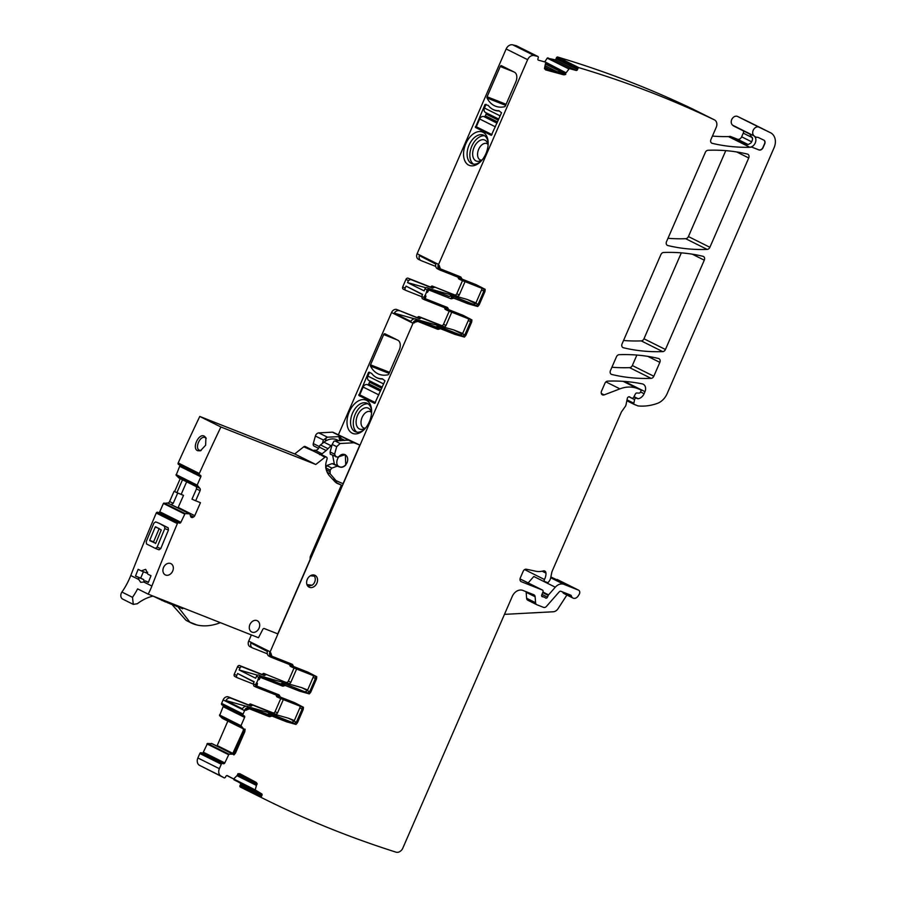 <?xml version="1.0" encoding="UTF-8"?>
<svg xmlns="http://www.w3.org/2000/svg" width="897" height="897" viewBox="0 0 897 897"><rect width="100%" height="100%" fill="white"/><g stroke="black" fill="none" stroke-linecap="round" stroke-linejoin="round"><path stroke-width="1.35" d="M487.867 144.204A8.813 5.494 -68.4 0 0 486.836 143.565A8.813 5.494 -68.4 0 0 482.833 144.159A8.813 5.494 -68.4 0 0 478.157 157.659A8.813 5.494 -68.4 0 0 480.355 159.946A8.813 5.494 -68.4 0 0 480.669 160.058A8.813 5.494 -68.4 0 0 481.543 160.193M488.08 145.269A11.325 7.064 -68.4 0 0 488.046 145.034A11.325 7.064 -68.4 0 0 487.149 142.354A11.325 7.064 -68.4 0 0 479.447 140.739A11.325 7.064 -68.4 0 0 472.786 151.963A11.325 7.064 -68.4 0 0 476.666 161.18A11.325 7.064 -68.4 0 0 479.76 161.045A11.325 7.064 -68.4 0 0 482.429 159.565M484.66 135.795A15.417 9.62 -68.4 0 0 472.786 144.193A15.417 9.62 -68.4 0 0 470.903 160.832A15.417 9.62 -68.4 0 0 473.459 164.129M488.17 142.814A15.417 9.62 -68.4 0 0 487.206 139.091A15.417 9.62 -68.4 0 0 483.348 135.088A15.417 9.62 -68.4 0 0 478.437 135.122A15.417 9.62 -68.4 0 0 468.167 159.756A15.417 9.62 -68.4 0 0 472.024 163.759A15.417 9.62 -68.4 0 0 480.814 161.415M476.733 132.061A17.929 11.19 -68.4 0 0 464.781 160.72A17.929 11.19 -68.4 0 0 480.198 162.021A17.929 11.19 -68.4 0 0 488.136 141.939A17.929 11.19 -68.4 0 0 486.936 136.68A17.929 11.19 -68.4 0 0 476.733 132.061M565.458 72.522L545.354 62.061L538.469 60.189A1.256 0.987 -63.5 0 1 537.942 58.754L538.256 57.868A1.256 0.987 -63.5 0 0 537.796 56.455L534.197 55.569A6.29 4.911 -63.5 0 0 527.627 59.684L506.155 48.965L417.116 253.728A4.72 3.678 116.5 0 0 416.892 254.356A4.72 3.678 116.5 0 0 418.439 259.311L420.906 260.534A4.72 3.678 116.5 0 1 419.359 255.589L435.897 263.841A4.72 3.678 116.5 0 0 437.456 268.797A4.72 3.678 116.5 0 0 437.68 268.898M527.627 59.684L438.588 264.447A4.72 3.689 -63.5 0 0 438.364 265.075L438.185 264.985A4.72 3.678 116.5 0 0 439.743 269.941A4.72 3.678 116.5 0 0 439.967 270.042L459.858 277.902A1.256 0.987 116.5 0 1 460.396 278.956L460.867 279.987L458.109 277.812A1.256 0.987 116.5 0 0 457.997 277.173M420.906 260.534A4.72 3.678 116.5 0 0 421.13 260.646L435.74 266.409M506.155 48.965A6.29 4.911 -63.5 0 1 512.725 44.85L516.324 45.736A1.256 0.987 -63.5 0 1 516.437 45.792M269.93 652.455L270.827 652.915L269.93 652.455A4.72 3.689 -63.5 0 1 270.154 651.827L413.024 323.245A4.72 3.689 -63.5 0 1 413.326 322.651L417.834 321.429L437.725 329.3L440.584 328.739L454.857 334.379L464.433 337.081L465.902 335.366L471.665 322.101L471.912 319.904L463.132 315.352L471.912 319.904M270.827 652.915L271.869 656.189A3.465 2.702 116.5 0 0 271.959 656.234M293.588 666.482L293.521 666.449A1.256 0.987 116.5 0 1 292.994 665.675L292.097 664.217L272.206 656.357M293.162 665.765L293.7 666.538L293.162 665.765M260.444 677.358L259.098 679.735L260.444 677.358L282.398 686.037A2.512 1.962 116.5 0 0 284.304 685.656A1.256 0.987 116.5 0 1 285.257 685.476L299.531 691.116L309.106 693.818A3.151 2.456 116.5 0 0 310.575 692.103L316.518 678.928L316.753 676.73L307.985 672.178L293.7 666.538M316.518 678.928L310.743 692.192L309.286 693.908L299.531 691.116M285.257 685.476L299.71 691.206M285.425 685.555L282.577 686.115L260.623 677.448M264.066 675.475L261.599 674.252A1.256 0.987 116.5 0 0 262.765 673.86L265.232 675.093A1.256 0.987 116.5 0 1 264.066 675.475L242.123 666.807A1.884 1.469 116.5 0 0 239.992 667.996L239.129 669.981L255.679 678.233L256.542 676.248A1.884 1.469 116.5 0 1 258.661 675.06L282.903 684.882L260.949 676.203A1.884 1.469 116.5 0 0 258.829 677.392L257.966 679.377L259.098 679.735M258.134 679.466L256.609 682.987L257.484 683.447L256.867 686.093L278.81 694.771L280.413 697.092L294.698 702.732L303.466 707.284L303.231 709.482L297.468 722.735L295.999 724.462L286.423 721.76L272.15 716.109L269.291 716.669L249.4 708.809L245.879 710.301L244.713 709.942A4.72 3.678 -63.5 0 1 249.725 707.565L247.437 706.432A4.72 3.678 -63.5 0 0 242.425 708.798L225.887 700.546A4.72 3.678 -63.5 0 1 230.888 698.169L228.432 696.935A4.72 3.678 -63.5 0 0 223.42 699.312A4.72 3.678 -63.5 0 0 223.118 699.907L221.615 703.371A1.256 0.987 -63.5 0 0 222.03 704.885L243.379 715.537M257.484 683.447L256.486 685.252L256.867 686.093M280.301 697.025L280.245 697.003A1.256 0.987 116.5 0 1 279.707 696.229L280.413 697.092M243.749 731.178L243.132 730.864L232.502 754.052A2.198 1.716 116.5 0 0 234.442 752.572L243.749 731.178L243.782 729.037L240.979 725.695L244.601 717.387A1.256 0.987 -63.5 0 0 244.186 715.873L243.502 715.604A1.256 0.987 -63.5 0 1 243.087 714.079L244.589 710.626A4.72 3.689 -63.5 0 1 244.892 710.032M243.782 729.037L245.105 729.205L244.836 731.627L235.53 753.02L233.926 754.904L232.94 754.153L228.97 754.186L207.499 743.467L212.286 743.759M257.058 783.9L257.058 783.9A3.465 2.702 116.5 0 0 255.869 782.218L239.813 773.696L237.907 773.719L237.369 775.3L233.646 778.966L227.39 775.636A1.256 0.987 -63.5 0 1 227.39 775.636A1.256 0.987 -63.5 0 0 225.943 776.297L225.506 777.138A1.256 0.987 -63.5 0 1 224.138 777.822L220.931 776.028A6.29 4.911 -63.5 0 1 219.35 768.684L221.279 764.233A1.256 0.987 -63.5 0 1 222.691 763.448L223.387 763.717A1.256 0.987 -63.5 0 0 224.799 762.921L228.97 754.186M233.646 778.966L226.84 775.569L233.646 778.966M257.237 783.978L256.037 782.307L239.903 773.741M256.789 784.27L255.185 789.909L233.758 779M548.359 69.17L545.163 67.578A2.198 1.716 116.5 0 0 546.195 68.721L563.91 73.543L566.063 72.825L569.303 68.576L576.188 70.448A1.256 0.987 -63.5 0 0 577.556 69.529L577.87 68.643A1.256 0.987 -63.5 0 1 578.957 67.701A1510.369 1178.658 -63.5 0 1 714.416 119.862A6.29 4.911 -63.5 0 1 714.472 119.884A6.29 4.911 -63.5 0 1 716.232 127.318L710.951 139.472A3.151 2.456 -63.5 0 0 711.826 143.195A3.151 2.456 -63.5 0 0 712.252 143.341A229.184 178.851 -63.5 0 0 749.903 147.299A6.29 4.911 -63.5 0 0 750.879 147.175A3.162 2.467 -63.5 0 1 752.157 147.254L758.873 149.911A3.779 2.949 -63.5 0 0 763.123 147.534L764.726 143.845A3.151 2.456 -63.5 0 0 763.84 140.123A3.151 2.456 -63.5 0 0 763.807 140.111L758.301 137.488A3.151 2.467 -63.5 0 0 757.382 137.297A6.335 4.945 -63.5 0 1 755.465 136.882A6.335 4.945 -63.5 0 1 754.556 136.266A6.29 4.911 -63.5 0 0 754.186 135.963A5.034 3.924 -63.5 0 1 753.491 129.695A5.034 3.924 -63.5 0 1 759.086 127.195L770.501 132.745A12.58 9.822 -63.5 0 1 770.579 132.778A12.58 9.822 -63.5 0 1 774.111 147.646L667.166 393.592A15.731 12.278 -63.5 0 1 657.131 403.482A59.92 46.767 -63.5 0 1 638.294 405.949A3.151 2.456 -63.5 0 1 637.756 405.814L634.358 404.469A1.256 0.987 -63.5 0 1 633.843 403.269L634.594 399.602A1.57 1.233 -63.5 0 1 636.489 398.223L637.632 398.672A1.581 1.233 -63.5 0 0 638.171 398.728A7.546 5.898 -63.5 0 0 644.08 393.716L644.977 391.641A6.29 4.911 -63.5 0 0 643.205 384.208A6.29 4.911 -63.5 0 0 642.252 383.882A220.359 171.955 -63.5 0 0 607.661 381.135A3.151 2.456 -63.5 0 0 604.948 383.254L601.528 391.126A3.151 2.456 -63.5 0 0 602.268 394.77A3.173 2.478 -63.5 0 0 602.403 394.837A3.173 2.478 -63.5 0 0 604.163 394.882L619.917 388.861A34.602 27 -63.5 0 1 637.576 388.558L640.458 389.69A1.256 0.987 -63.5 0 1 640.873 391.204L640.503 392.056A1.57 1.222 -63.5 0 1 639.056 393.11L636.803 392.998A1.57 1.222 -63.5 0 0 635.412 393.94L633.686 397.259A1.57 1.233 -63.5 0 1 631.97 398.122L630.726 397.629A3.151 2.456 -63.5 0 1 630.58 397.562A3.151 2.456 -63.5 0 1 630.008 397.136A1.884 1.469 -63.5 0 0 627.306 398.492L625.994 404.883A3.162 2.467 -63.5 0 1 625.344 406.375L621.643 411.622A3.151 2.456 -63.5 0 0 621.24 412.34L552.272 570.952A6.301 4.911 -63.5 0 0 551.778 572.51L550.668 577.915A6.324 4.934 -63.5 0 1 549.379 580.897L548.717 581.828A1.57 1.222 -63.5 0 1 547.148 582.456L544.86 581.548A1.57 1.233 -63.5 0 1 544.423 579.484A10.147 7.916 -63.5 0 0 545.981 573.127A3.151 2.456 -63.5 0 0 544.782 571.053A3.151 2.456 -63.5 0 0 543.257 570.941A22.089 17.234 -63.5 0 1 535.845 571.243L526.416 569.225A3.151 2.456 -63.5 0 0 523.186 571.299L520.305 577.926A3.151 2.456 -63.5 0 0 521.191 581.648A3.151 2.456 -63.5 0 0 521.336 581.716L542.416 590.047A1.57 1.233 -63.5 0 1 542.954 591.874L541.754 594.913A1.57 1.233 -63.5 0 0 542.741 596.819A3.151 2.456 -63.5 0 1 543.649 596.953L544.614 597.335A3.151 2.456 -63.5 0 1 544.759 597.402A3.151 2.456 -63.5 0 1 545.354 597.851A1.57 1.233 -63.5 0 0 547.484 597.11L548.235 595.384A1.581 1.233 -63.5 0 1 548.572 594.868L555.288 587.199A9.441 7.367 -63.5 0 1 563.955 584.373L578.408 590.08A3.151 2.456 -63.5 0 1 578.565 590.148A3.151 2.456 -63.5 0 1 579.137 594.453L578.083 596.079A4.72 3.678 -63.5 0 1 573.015 598.075A4.72 3.678 -63.5 0 1 571.333 595.821A1.267 0.998 -63.5 0 0 570.817 595.193L560.939 591.291A1.884 1.469 -63.5 0 0 559.212 591.852L546.419 606.428A3.151 2.456 -63.5 0 1 543.537 607.37L536.933 604.757A3.151 2.456 -63.5 0 1 536.776 604.69A3.151 2.456 -63.5 0 1 535.587 602.728L535.128 596.774A3.151 2.456 -63.5 0 0 533.939 594.812A3.151 2.456 -63.5 0 0 533.782 594.733L522.906 590.439A9.441 7.367 -63.5 0 0 512.288 596.37L402.831 848.102A6.29 4.911 -63.5 0 1 396.003 852.15A1510.369 1178.658 -63.5 0 1 262.361 798.038A1510.369 1178.658 -63.5 0 1 261.565 797.646A1.256 0.987 -63.5 0 1 261.498 796.244L261.935 795.404A1.256 0.987 -63.5 0 0 261.644 793.834L255.185 789.909M545.477 69.798A3.465 2.702 116.5 0 0 545.78 69.899L563.675 74.81L565.659 73.924M563.675 74.81L545.948 69.988L544.479 68.643L545.668 62.599M438.364 265.075L439.261 265.546L440.304 268.808A3.465 2.702 116.5 0 0 440.393 268.853M462.022 279.102L461.966 279.068A1.256 0.987 116.5 0 1 461.428 278.294L460.531 276.837L440.64 268.977M460.654 276.893L460.531 276.837A2.512 1.962 116.5 0 1 461.428 278.294M461.607 278.384L462.134 279.158L461.607 278.384M432.5 288.105L430.044 286.872A1.256 0.987 116.5 0 0 431.199 286.491L433.666 287.713L432.5 288.105L410.557 279.427L408.427 280.615L407.563 282.6L424.113 290.863L424.976 288.868A1.884 1.469 116.5 0 1 427.095 287.69L449.049 296.358L429.383 288.823A1.884 1.469 116.5 0 0 427.264 290.011L426.4 291.996L427.353 292.265L428.889 289.978L450.832 298.656A2.512 1.962 116.5 0 0 452.738 298.286A1.256 0.987 116.5 0 1 453.691 298.096L467.976 303.735L477.54 306.438A3.151 2.456 116.5 0 0 479.009 304.722L484.952 291.547L485.187 289.35L476.419 284.809L462.134 279.158M484.952 291.547L479.189 304.812L477.72 306.527L467.976 303.735M453.691 298.096L468.144 303.825M453.871 298.185L451.012 298.746L429.058 290.067L427.353 292.265M426.4 291.996L427.533 292.355M426.58 292.086L425.043 295.606L425.918 296.066L425.301 298.712L447.255 307.391L448.848 309.712L463.132 315.352M425.918 296.066L425.245 298.69M447.368 307.447L447.255 307.391A2.512 1.962 116.5 0 1 448.141 308.848A1.256 0.987 116.5 0 0 448.679 309.622L448.735 309.656M448.141 308.848L448.848 309.712M314.724 575.212A6.604 5.158 -63.5 0 1 315.049 575.347A6.604 5.158 -63.5 0 1 316.798 583.364A6.604 5.158 -63.5 0 1 309.465 587.311A6.604 5.158 -63.5 0 1 309.14 587.176A6.604 5.158 -63.5 0 1 307.379 579.159A6.604 5.158 -63.5 0 1 314.724 575.212M616.452 356.804A3.151 2.456 -63.5 0 1 619.165 354.685A220.404 172 -63.5 0 1 658.555 358.508A3.151 2.456 -63.5 0 1 658.959 358.654A3.151 2.456 -63.5 0 1 659.844 362.377L653.812 376.247A3.151 2.456 -63.5 0 1 651.087 378.366A220.404 172 -63.5 0 1 611.743 374.464A3.151 2.456 -63.5 0 1 611.339 374.307A3.151 2.456 -63.5 0 1 610.453 370.596L616.452 356.804M704.28 260.175L665.439 349.494A3.151 2.456 -63.5 0 1 662.726 351.613A220.404 172 -63.5 0 1 623.37 347.733A3.151 2.456 -63.5 0 1 622.955 347.588A3.151 2.456 -63.5 0 1 622.081 343.865L660.887 254.591A3.151 2.456 -63.5 0 1 663.612 252.483A220.404 172 -63.5 0 1 702.99 256.307A3.151 2.456 -63.5 0 1 703.405 256.452A3.151 2.456 -63.5 0 1 704.28 260.175L692.249 254.165M705.345 152.367A3.151 2.456 -63.5 0 1 708.058 150.259A220.404 172 -63.5 0 1 747.436 154.093A3.151 2.456 -63.5 0 1 747.84 154.239A3.151 2.456 -63.5 0 1 748.726 157.962L709.886 247.292A3.151 2.456 -63.5 0 1 707.161 249.411A220.404 172 -63.5 0 1 667.805 245.531A3.151 2.456 -63.5 0 1 667.402 245.386A3.151 2.456 -63.5 0 1 666.516 241.663L705.345 152.367M501.546 112.764L498.777 110.679A30.509 19.039 -68.4 0 1 493.877 109.838A30.509 19.039 -68.4 0 1 488.282 105.442L485.008 104.512L475.455 127.452L491.321 135.369L501.546 112.764M505.392 105.902L515.786 81.986A8.174 5.102 -68.4 0 0 514.474 72.209L501.445 65.705A1.256 0.785 -68.4 0 0 500.246 66.513L487.082 96.764A1.256 0.785 -68.4 0 0 487.026 97.997A35.858 22.369 -68.4 0 0 495.458 106.16A35.858 22.369 -68.4 0 0 504.54 106.743A1.256 0.785 -68.4 0 0 505.392 105.902M449.049 296.358A1.256 0.987 116.5 0 0 450.204 295.976L451.37 295.584L473.683 304.408L475.802 303.22L481.566 289.955A1.884 1.469 116.5 0 0 481.51 288.15M417.116 253.728L438.42 264.357A4.72 3.678 116.5 0 0 438.185 264.985L439.093 265.456A3.465 2.702 116.5 0 0 440.304 268.808M481.566 289.955L483.864 291.099A1.884 1.469 116.5 0 0 483.236 288.834L460.923 280.01M483.864 291.099L478.09 304.363L475.971 305.552L451.37 295.584M451.337 297.501A1.256 0.987 116.5 0 0 452.503 297.12L453.658 296.728M484.772 291.469A3.151 2.456 116.5 0 0 485.019 289.26L485.187 289.35M476.397 284.798L485.019 289.26M430.908 289.193L467.102 299.407L475.937 302.906M419.359 255.589L435.819 264.122M462.493 280.638L456.797 293.734A1.884 1.469 -63.5 0 1 454.678 294.922L457.134 296.145A1.884 1.469 -63.5 0 0 459.264 294.956L465.05 281.647M457.134 296.145L432.365 286.098A1.256 0.987 -63.5 0 0 431.199 286.491M433.666 287.713A1.256 0.987 -63.5 0 1 434.832 287.332M407.563 282.6L425.94 287.791M267.306 653.79L252.696 648.015A4.72 3.678 116.5 0 1 252.472 647.914A4.72 3.678 116.5 0 1 250.913 642.97L267.463 651.222A4.72 3.678 116.5 0 0 269.01 656.178A4.72 3.678 116.5 0 0 269.246 656.279M251.373 634.93L248.682 641.108L269.986 651.738A4.72 3.678 116.5 0 0 269.75 652.366A4.72 3.678 116.5 0 0 271.298 657.322A4.72 3.678 116.5 0 0 271.533 657.423L291.424 665.282A1.256 0.987 116.5 0 1 291.951 666.336L292.433 667.368L289.664 665.193A1.256 0.987 116.5 0 0 289.563 664.542M248.682 641.108A4.72 3.678 116.5 0 0 248.458 641.736A4.72 3.678 116.5 0 0 250.005 646.692A4.72 3.678 116.5 0 0 250.229 646.793M314.612 446.28A2.512 1.962 -63.5 0 1 313.288 443.567L315.396 436.032A3.779 2.949 -63.5 0 1 318.839 432.881L332.439 432.163A1.884 1.469 116.5 0 1 332.955 432.242L359.843 445.08L343.046 483.707L332.619 479.189M339.896 440.707L339.1 437.691L339.84 436.604L327.45 437.187L323.368 440.012L322.438 443.398M339.84 436.604L341.555 436.716L332.439 432.163M339.133 437.624L339.929 437.971L341.555 436.716M332.955 432.242L354.248 442.871A1.884 1.469 116.5 0 0 353.732 442.793L340.131 443.51L335.03 440.965L348.283 440.068A1.884 1.469 116.5 0 0 347.588 440.281M354.248 442.871L359.843 445.08M413.024 323.245L391.552 312.526A4.72 3.678 -63.5 0 1 391.854 311.932A4.72 3.678 -63.5 0 1 396.866 309.566L416.757 317.426A1.256 0.987 -63.5 0 0 417.912 317.033A1.256 0.987 116.5 0 1 419.078 316.652L421.545 317.886A1.256 0.987 116.5 0 0 420.379 318.267A1.256 0.987 -63.5 0 1 419.224 318.659L396.866 309.566M413.326 322.651L413.147 322.561A4.72 3.678 -63.5 0 1 418.159 320.195L415.872 319.052A4.72 3.678 -63.5 0 0 410.86 321.418L394.321 313.165A4.72 3.678 -63.5 0 1 399.333 310.788M451.079 311.921L451.74 312.257L445.977 325.51A1.884 1.469 -63.5 0 1 443.858 326.699L421.545 317.886M449.206 311.181L443.51 324.288A1.884 1.469 -63.5 0 1 441.391 325.465L419.078 316.652M421.624 296.638L405.792 290.381A1.884 1.469 -63.5 0 1 405.175 288.105L402.708 286.883A1.884 1.469 -63.5 0 0 403.325 289.148L405.612 290.292M430.044 286.872L408.09 278.193A1.884 1.469 116.5 0 0 405.971 279.382L402.708 286.883M454.678 294.922L432.365 286.098M537.796 56.455L516.324 45.736M568.698 68.856L547.226 58.137L554.716 59.729A1.256 0.987 -63.5 0 0 556.084 58.81L556.398 57.924A1.256 0.987 -63.5 0 1 557.486 56.982A1510.369 1178.658 -63.5 0 1 692.944 109.142A6.29 4.911 -63.5 0 1 693 109.165A6.29 4.911 -63.5 0 1 693.056 109.199M544.804 61.781L547.226 58.137M569.303 68.576L547.832 57.857M578.957 67.701L557.486 56.982M749.724 133.967L752.538 138.53A6.29 4.911 -63.5 0 1 750.89 143.015L748.367 144.473L745.598 144.54L729.407 136.456A6.29 4.911 -63.5 0 1 728.431 136.591A229.184 178.851 -63.5 0 1 712.431 136.075M755.375 136.837A6.335 4.945 -63.5 0 1 755.285 136.793A6.335 4.945 -63.5 0 1 754.377 136.176A6.29 4.911 -63.5 0 1 755.487 142.343A6.29 4.911 -63.5 0 1 750.699 147.086A3.162 2.467 -63.5 0 1 751.978 147.164L758.694 149.821A3.779 2.949 -63.5 0 0 762.943 147.444L764.547 143.755A3.151 2.456 -63.5 0 0 763.739 140.078M746.966 144.664L745.598 144.54A3.151 2.456 -63.5 0 1 746.853 144.608L730.685 136.535A3.151 2.456 -63.5 0 0 729.407 136.456M754.186 135.963L732.714 125.244A6.29 4.911 -63.5 0 1 733.084 125.546A6.29 4.911 -63.5 0 0 733.993 126.174L749.926 134.124M743.49 130.917A3.151 2.456 -63.5 0 1 743.254 133.126L741.651 136.815A3.779 2.949 -63.5 0 1 737.401 139.192L730.685 136.535M732.714 125.244A5.034 3.924 -63.5 0 1 732.019 118.976A5.034 3.924 -63.5 0 1 737.614 116.487L749.029 122.026A12.58 9.822 -63.5 0 1 749.107 122.059A12.58 9.822 -63.5 0 1 749.186 122.104M542.416 590.047L520.013 578.957M555.288 587.199L533.816 576.479L528.165 582.927M578.408 590.08L550.87 576.962M504.462 614.355L553.303 611.765A6.29 4.911 -63.5 0 0 558.046 608.704L566.893 595.014M261.565 797.646L240.093 786.927A1.256 0.987 -63.5 0 1 240.026 785.525L240.463 784.696A1.256 0.987 -63.5 0 0 240.172 783.115L233.713 779.19M262.361 798.038L240.889 787.319A1510.369 1178.658 -63.5 0 1 240.093 786.927M255.398 790.515L233.926 779.796M238.994 774.705L254.67 783.025L256.25 785.324M224.138 777.822L199.459 765.309A6.29 4.911 -63.5 0 1 197.878 757.965L199.807 753.514A1.256 0.987 -63.5 0 1 201.22 752.729L201.915 752.998A1.256 0.987 -63.5 0 0 203.327 752.202L207.499 743.467M228.41 754.612L206.938 743.893M227.838 721.087L217.197 745.564A2.198 1.716 -63.5 0 1 216.917 746.069M222.355 718.351L243.177 728.745L222.366 718.362L219.586 715.66L223.129 706.668A1.256 0.987 -63.5 0 0 223.028 705.39M241.058 726.368L219.586 715.66M240.979 725.695L219.507 714.976M280.772 698.561L275.076 711.657A1.884 1.469 -63.5 0 1 272.957 712.846L250.644 704.033A1.256 0.987 116.5 0 0 249.478 704.414A1.256 0.987 -63.5 0 1 248.323 704.807L228.432 696.935M282.633 699.301L283.306 699.638L277.543 712.891A1.884 1.469 -63.5 0 1 275.413 714.079L253.1 705.266A1.256 0.987 116.5 0 0 251.945 705.647A1.256 0.987 -63.5 0 1 250.779 706.029L230.888 698.169M253.178 684.007L237.357 677.762A1.884 1.469 -63.5 0 1 236.741 675.486L234.274 674.252A1.884 1.469 -63.5 0 0 234.891 676.529L237.178 677.672M261.599 674.252L239.656 665.574A1.884 1.469 116.5 0 0 237.526 666.763L234.274 674.252M262.765 673.86A1.256 0.987 -63.5 0 1 263.931 673.479L288.699 683.525L263.931 673.479M265.232 675.093A1.256 0.987 -63.5 0 1 266.387 674.712M294.059 668.007L288.363 681.115A1.884 1.469 -63.5 0 1 286.233 682.292M296.615 669.016A1.884 1.469 116.5 0 1 296.593 669.084L290.83 682.337A1.884 1.469 -63.5 0 1 288.699 683.525M725.774 150.64L688.414 236.573A3.151 2.456 -63.5 0 1 685.689 238.692A220.404 172 -63.5 0 1 667.985 238.288M681.328 252.853L643.968 338.774A3.151 2.456 -63.5 0 1 641.254 340.894A220.404 172 -63.5 0 1 623.538 340.49M636.892 355.066L632.34 365.528A3.151 2.456 -63.5 0 1 629.616 367.647A220.404 172 -63.5 0 1 611.922 367.232M412.855 323.155A4.72 3.678 -63.5 0 1 413.147 322.561L414.313 322.931M454.857 334.379L440.405 328.65A1.256 0.987 116.5 0 0 439.452 328.829A2.512 1.962 116.5 0 1 437.545 329.21L417.654 321.35A3.465 2.702 116.5 0 0 414.134 322.842M454.689 334.289L464.433 337.081M464.265 336.992A3.151 2.456 116.5 0 0 465.722 335.276L471.486 322.012A3.151 2.456 116.5 0 0 471.732 319.814M424.92 297.871L425.1 298.611M425.043 295.606L425.739 295.976M563.495 74.72A3.465 2.702 116.5 0 0 565.581 74.339L565.76 74.429M573.015 598.075L564.034 593.59A4.72 3.678 -63.5 0 1 562.542 591.919M536.63 604.612L527.952 600.284A3.151 2.456 -63.5 0 1 527.806 600.216A3.151 2.456 -63.5 0 1 526.606 598.243L526.158 592.3A3.151 2.456 -63.5 0 0 526.046 591.672M256.609 784.191L256.295 785.234M233.568 754.377L232.94 754.153M233.882 754.736A3.465 2.702 116.5 0 0 235.362 752.931L235.53 753.02M244.959 729.295A3.465 2.702 116.5 0 1 244.657 731.537L235.362 752.931M244.589 710.626L244.41 710.536A4.72 3.678 -63.5 0 1 244.713 709.942L245.879 710.301M286.423 721.76L271.97 716.019A1.256 0.987 116.5 0 0 271.017 716.21A2.512 1.962 116.5 0 1 269.111 716.58L249.22 708.72A3.465 2.702 116.5 0 0 245.7 710.222M286.255 721.67L295.999 724.462M295.819 724.372A3.151 2.456 116.5 0 0 297.288 722.657L303.051 709.392A3.151 2.456 116.5 0 0 303.298 707.195L303.466 707.284M294.665 702.721L303.298 707.195M279.707 696.229A2.512 1.962 116.5 0 0 278.844 694.783M256.486 685.252L256.811 686.059M256.609 682.987L257.304 683.357M257.966 679.377L258.919 679.646M316.338 678.838A3.151 2.456 116.5 0 0 316.574 676.641L316.753 676.73M307.951 672.167L316.574 676.641M292.994 665.675A2.512 1.962 116.5 0 0 292.13 664.229M270.647 652.837A3.465 2.702 116.5 0 0 271.869 656.189M313.703 574.955L314.903 577.175M311.898 585.169L308.019 586.346M467.102 299.407L475.567 303.635M262.473 676.573L301.65 687.629L307.626 689.995M250.913 642.97L267.384 651.502M239.129 669.981L257.506 675.172M280.615 683.738A1.256 0.987 116.5 0 0 281.77 683.357L282.936 682.965L307.536 692.921L282.936 682.965M313.075 675.519A1.884 1.469 116.5 0 1 313.131 677.336L307.368 690.6L305.249 691.789M313.131 677.336L315.419 678.48A1.884 1.469 116.5 0 0 314.802 676.215L292.489 667.39M315.419 678.48L309.656 691.744L307.536 692.921M282.903 684.882A1.256 0.987 116.5 0 0 284.057 684.489L285.224 684.108M340.131 443.51L336.689 446.661L334.592 454.196L330.096 451.953L330.32 454.207L337.395 457.122L345.334 454.701L345.749 465.05C343.248 467.505 340.815 467.942 338.461 466.339L332.114 463.614L327.192 465.397L325.656 467.83M332.114 463.614L333.359 463.794L332.114 463.614M330.096 451.953L332.193 444.419L333.942 441.234L335.03 440.965M335.915 456.909L334.592 454.196M339.268 466.855L337.216 466.16L331.879 468.088L326.923 465.621M336.42 481.084L330.096 473.739L330.152 470.073L331.879 468.088M370.383 404.738A17.929 11.19 -68.4 0 0 360.19 400.118A17.929 11.19 -68.4 0 0 348.227 428.766A17.929 11.19 -68.4 0 0 363.644 430.078A17.929 11.19 -68.4 0 0 371.582 409.985A17.929 11.19 -68.4 0 0 370.383 404.738M371.616 410.871A15.417 9.62 -68.4 0 0 370.652 407.148A15.417 9.62 -68.4 0 0 366.795 403.134A15.417 9.62 -68.4 0 0 361.895 403.179A15.417 9.62 -68.4 0 0 351.613 427.802A15.417 9.62 -68.4 0 0 355.47 431.805A15.417 9.62 -68.4 0 0 364.272 429.461M384.891 333.762L397.92 340.266A8.174 5.102 -68.4 0 1 399.232 350.043L388.838 373.959A1.256 0.785 -68.4 0 1 387.986 374.789A35.858 22.369 -68.4 0 1 378.904 374.206A35.858 22.369 -68.4 0 1 370.483 366.054A1.256 0.785 -68.4 0 1 370.528 364.821L383.692 334.559A1.256 0.785 -68.4 0 1 384.858 333.74A1.256 0.785 -68.4 0 0 384.858 333.74M369.272 372.883L368.454 372.558L369.037 372.154L371.728 373.488A30.509 19.039 -68.4 0 0 377.323 377.884A30.509 19.039 -68.4 0 0 382.223 378.736L384.992 380.821L374.767 403.415M368.454 372.558L358.901 395.51L374.744 403.415M326.351 437.456L325.297 441.234M347.262 440.315L348.283 440.068L353.732 442.793M424.864 295.517L424.001 297.512L421.713 296.369L422.577 294.384L406.038 286.121L422.465 294.642M446.639 308.478L424.539 299.744L422.24 298.6L421.713 296.369M424.629 299.777L424.001 297.512M446.571 308.456L447.11 309.51A1.256 0.987 116.5 0 0 447.648 310.564L469.95 319.388A1.884 1.469 116.5 0 1 470.577 321.653L464.814 334.917L462.684 336.106L440.371 327.282A1.256 0.987 116.5 0 0 439.216 327.663L438.05 328.055L418.159 320.195M468.223 318.704A1.884 1.469 116.5 0 1 468.29 320.509L462.527 333.774L460.396 334.962L438.084 326.138A1.256 0.987 116.5 0 0 436.929 326.53L435.763 326.912L415.872 319.052M444.284 307.312L444.822 308.366A1.256 0.987 116.5 0 0 445.349 309.42L447.525 310.508M394.321 313.165L414.481 318.85M417.621 319.747L453.815 329.961L462.291 334.189M453.815 329.961L462.661 333.46M406.038 286.121L405.175 288.105M563.91 73.543L545.668 68.441M563.294 73.229L566.007 72.545M237.043 775.378L239.129 774.761M256.026 785.458A2.198 1.716 116.5 0 0 255.286 783.339L239.185 774.784M243.132 730.864L243.479 728.824M256.43 682.897L255.567 684.882L253.279 683.749L254.143 681.754L237.604 673.501L254.03 682.023M278.193 695.859L256.183 687.158L253.806 685.97L253.279 683.749M256.183 687.158L255.567 684.882M278.137 695.837L278.675 696.891A1.256 0.987 116.5 0 0 279.202 697.944L301.515 706.758A1.884 1.469 116.5 0 1 302.132 709.034L296.369 722.287L294.25 723.475L271.937 714.662A1.256 0.987 116.5 0 0 270.771 715.044L269.616 715.436L249.725 707.565M299.789 706.074A1.884 1.469 116.5 0 1 299.845 707.89L294.081 721.154L291.962 722.332L269.649 713.519A1.256 0.987 116.5 0 0 268.483 713.9L267.328 714.292L247.437 706.432M275.85 694.693L276.388 695.747A1.256 0.987 116.5 0 0 276.915 696.801L279.09 697.888M225.887 700.546L246.047 706.231M249.187 707.116L288.363 718.183L294.126 721.053M288.363 718.183L294.351 720.549M237.604 673.501L236.741 675.486M301.65 687.629L307.413 690.511M339.873 440.696L341.163 440.64L339.929 437.971L344.885 440.438M368.106 403.852A15.417 9.62 -68.4 0 0 356.232 412.25A15.417 9.62 -68.4 0 0 354.349 428.889A15.417 9.62 -68.4 0 0 356.905 432.186M371.526 413.326A11.325 7.064 -68.4 0 0 371.493 413.08A11.325 7.064 -68.4 0 0 370.596 410.411A11.325 7.064 -68.4 0 0 362.893 408.785A11.325 7.064 -68.4 0 0 356.232 420.009A11.325 7.064 -68.4 0 0 360.123 429.226A11.325 7.064 -68.4 0 0 363.207 429.102A11.325 7.064 -68.4 0 0 365.886 427.611M371.313 412.25A8.813 5.494 -68.4 0 0 370.282 411.622A8.813 5.494 -68.4 0 0 366.279 412.216A8.813 5.494 -68.4 0 0 361.603 425.716A8.813 5.494 -68.4 0 0 363.812 428.004A8.813 5.494 -68.4 0 0 364.126 428.104A8.813 5.494 -68.4 0 0 364.989 428.25M391.552 312.526L338.539 434.451M144.013 581.929L143.789 579.653L135.492 576.053A1887.456 1472.93 -63.5 0 1 138.149 569.326L141.266 570.884L145.572 569.371M151.885 586.044A62.913 49.1 -63.5 0 1 148.184 594.15L258.482 637.733L262.888 629.234A1.256 0.987 -63.5 0 1 264.256 628.539L277.745 633.865L309.835 560.087A3.151 2.456 -63.5 0 0 310.149 558.517L310.138 557.743A3.151 2.456 -63.5 0 1 310.463 556.185L341.376 485.075L337.833 483.674A12.58 9.822 -63.5 0 1 337.227 483.405A12.58 9.822 -63.5 0 1 335.007 481.734L329.76 476.139A20.138 15.709 -63.5 0 1 325.846 467.729A12.58 9.822 -63.5 0 1 326.25 461.82L327.035 459.006A1.884 1.469 -63.5 0 0 324.86 457.335L315.789 464.489L220.897 426.983A1887.456 1472.93 -63.5 0 0 199.313 473.481A1.256 0.987 -63.5 0 0 199.717 475.006L200.39 475.287A1.256 0.987 -63.5 0 1 200.805 476.8L197.161 485.109L199.818 488.327A2.198 1.716 -63.5 0 1 200.087 490.681L195.669 500.773L200.457 502.69L194.761 515.697A2.198 1.716 -63.5 0 1 193.674 516.941L193.001 517.311A2.198 1.716 -63.5 0 1 191.61 517.446L191.453 517.39A2.198 1.716 -63.5 0 1 190.579 516.347L189.839 513.869L185.074 513.566L180.88 522.289A1.256 0.987 -63.5 0 1 179.467 523.074L178.783 522.805A1.256 0.987 -63.5 0 0 177.359 523.613A1887.456 1472.93 -63.5 0 0 161.101 562.868A1887.456 1472.93 -63.5 0 0 158.287 569.864A1887.456 1472.93 -63.5 0 0 151.885 586.044L143.845 582.041L140.694 582.321L138.8 579.518L138.62 577.612M143.845 582.041L145.224 580.908L148.341 582.467A1887.456 1472.93 -63.5 0 1 150.988 575.739L147.87 574.181L145.785 569.472M148.454 582.187L145.224 580.908M147.669 572.185A6.918 4.317 -68.4 0 0 146.671 573.026L141.266 570.884M143.43 571.748L140.672 578.094L143.789 579.653M140.672 578.094L135.492 576.053M138.8 579.518L130.76 575.504A1887.456 1472.93 -63.5 0 1 137.174 559.324L139.977 552.328A1887.456 1472.93 -63.5 0 1 156.235 513.062A1.256 0.987 -63.5 0 1 157.67 512.265L158.343 512.535A1.256 0.987 -63.5 0 0 159.756 511.75L163.4 503.441L167.661 502.993A2.198 1.716 116.5 0 0 169.6 501.513L173.211 503.318L171.047 504.675L189.828 513.858L172.314 505.112M159.285 523.343L155.63 521.897L153.903 523.142L146.2 541.71L146.536 543.974L155.338 548.37L157.11 547.159A1892.491 1476.854 116.5 0 1 164.813 528.58L164.487 526.315L168.143 527.761L159.229 523.321M168.143 527.761L168.468 530.026A1887.456 1472.93 -63.5 0 0 160.765 548.605L159.049 549.839L155.338 548.37M148.184 594.15L137.622 588.869A62.913 49.1 -63.5 0 1 132.498 597.324L121.936 592.054A62.913 49.1 -63.5 0 0 130.76 575.504M162.906 570.537A6.29 4.911 -63.5 0 1 165.07 565.155A6.29 4.911 -63.5 0 1 170.935 563.641A6.29 4.911 -63.5 0 1 171.181 573.374A6.29 4.911 -63.5 0 1 165.317 574.899A6.29 4.911 -63.5 0 1 162.906 570.537M254.4 632.307A6.29 4.911 -63.5 0 1 251.676 631.993A6.29 4.911 -63.5 0 1 250.14 630.625A6.29 4.911 -63.5 0 1 250.655 623.224A6.29 4.911 -63.5 0 1 256.99 620.601A6.29 4.911 -63.5 0 1 257.293 620.735A6.29 4.911 -63.5 0 1 259.48 626.936A6.29 4.911 -63.5 0 1 254.4 632.307M164.487 526.315L159.341 523.377M153.095 596.09A44.043 34.366 116.5 0 0 137.342 603.737L133.283 604.376L132.498 597.324M133.283 604.376L122.732 599.106A5.034 3.924 -63.5 0 1 121.936 592.054M186.643 481.824L181.16 494.359L183.526 495.379L177.954 507.937M195.669 500.773L191.969 499.169L196.477 488.887L196.443 486.634L199.818 488.327M178.828 477.91L196.521 486.746L178.873 477.944L176.115 475.242L179.68 466.261A1.256 0.987 -63.5 0 0 179.579 464.96M199.605 474.95L178.593 464.467A1.256 0.987 -63.5 0 1 178.189 462.93A1887.456 1472.93 -63.5 0 1 199.784 416.443L220.897 426.983M204.359 436.177L205.895 437.714L205.648 445.226L200.39 450.821L197.609 450.709C191.599 448.265 198.786 432.836 204.359 436.177M324.86 457.335L320.005 454.375A3.151 2.456 -63.5 0 1 322.079 453.792L315.038 450.272A3.151 2.456 -63.5 0 0 312.963 450.855L320.005 454.375M315.789 464.489L294.676 453.949L303.747 446.796L312.963 450.855M319.59 454.701A1.884 1.469 -63.5 0 1 321.115 454.454L326.396 457.089M341.376 485.075L335.456 482.182M336.644 481.173L336.095 482.44M199.784 416.443L226.728 427.129M303.747 446.796A1.884 1.469 -63.5 0 1 305.283 446.549L313.367 450.586M220.281 622.641L220.236 622.72C211.714 625.994 203.798 626.711 196.477 624.873A44.054 34.378 -63.5 0 1 191.016 622.843L187.137 620.915A44.054 34.378 -63.5 0 1 186.06 620.343L171.775 604.264M183.526 495.379L177.718 493.025L173.211 503.318M177.718 493.025L174.074 491.298L169.6 501.513M180.23 478.617L174.623 491.522L176.361 492.442M181.16 494.359L176.911 492.666L182.517 479.76M158.814 528.389L155.271 526.976A1892.491 1476.854 116.5 0 0 149.732 540.319L155.719 543.313L149.788 540.7M155.573 526.774L161.258 529.959A1892.491 1476.854 116.5 0 0 155.719 543.313L155.439 543.515M191.016 622.843A44.054 34.378 -63.5 0 1 189.929 622.271L177.92 606.731M196.477 624.873A146.581 114.39 116.5 0 0 193.147 623.471A146.581 114.39 116.5 0 0 189.929 622.271M165.609 601.775L171.215 604.275L171.607 603.401M153.039 596.101L165.082 601.775M165.508 602.01L165.889 601.147M177.045 606.294L182.237 608.547M182.652 608.794L183.033 607.919M171.327 604.04L176.518 606.294M176.933 606.529L177.314 605.666M201.152 450.507L199.437 450.238C194.279 448.186 200.39 434.832 205.278 437.691L206.209 438.431M319.141 447.042A3.151 2.456 -63.5 0 1 320.487 444.934L323.974 442.187L331.015 445.697L326.183 450.552L319.141 447.042A3.779 2.949 -63.5 0 1 315.038 450.272M323.974 442.187A16.359 12.76 -63.5 0 1 337.283 439.99L338.831 440.763M331.015 445.697L332.058 444.934M326.183 450.552L322.079 453.792M334.379 464.198L332.652 455.373M159.195 528.58L153.465 542.169M339.593 466.799C333.236 464.713 338.831 451.875 344.863 454.689A6.604 5.158 -63.5 0 1 345.177 454.835A6.604 5.158 -63.5 0 1 346.937 462.841A6.604 5.158 -63.5 0 1 339.593 466.799L334.065 464.052M306.987 584.665L312.156 585.192A5.976 4.664 116.5 0 0 314.342 576.166L312.089 575.044M310.351 575.762L314.342 576.166M226.739 427.095L294.676 453.949M486.051 104.321L484.436 108.032A3.779 2.949 116.5 0 0 485.49 112.495A3.779 2.949 116.5 0 0 485.669 112.574L498.788 119.122L485.49 112.495M485.849 112.674A1.256 0.987 116.5 0 1 486.084 114.087L485.333 115.825A1.256 0.987 116.5 0 1 483.92 116.61A3.779 2.949 116.5 0 0 479.671 118.987L476.285 126.769L492.038 134.628M499.304 110.948A30.509 19.039 111.6 0 1 494.303 110.107A30.509 19.039 111.6 0 1 492.061 108.929M495.682 110.544A30.509 19.039 -68.4 0 0 495.705 110.555L493.877 109.838M369.497 372.378L367.882 376.09A3.779 2.949 116.5 0 0 368.936 380.552A3.779 2.949 116.5 0 0 369.127 380.631L382.234 387.168L368.936 380.552M369.295 380.72A1.256 0.987 116.5 0 1 369.542 382.144L368.779 383.871A1.256 0.987 116.5 0 1 367.366 384.667A3.779 2.949 116.5 0 0 363.117 387.033L359.742 394.826L375.484 402.686M382.75 378.994A30.509 19.039 111.6 0 1 377.749 378.153A30.509 19.039 111.6 0 1 375.507 376.975M379.139 378.601A30.509 19.039 -68.4 0 0 379.151 378.612L377.323 377.884M534.197 55.569L512.725 44.85M485.826 104.837L485.008 104.512M479.189 128.215L475.354 126.701M486.039 131.635L475.455 127.452M513.746 71.85L500.246 66.513M506.099 104.276L487.082 96.764M505.628 105.353L487.026 97.997M319.298 446.56L313.288 443.567M323.368 440.012L315.396 436.032M327.45 437.187L318.839 432.881M419.224 318.659L416.757 317.426M420.379 318.267L417.912 317.033M443.858 326.699L441.391 325.465M445.977 325.51L443.51 324.288M408.09 278.193L410.557 279.427M405.971 279.382L408.427 280.615M459.264 294.956L456.797 293.734M465.027 281.703L464.366 281.366M549.424 69.461L545.219 67.365M556.499 71.39L545.387 65.84M563.91 73.274L545.533 64.102M564.247 73.218L545.555 63.889M565.379 72.59L545.656 62.745M576.188 70.448L554.716 59.729M577.556 69.529L556.084 58.81M577.87 68.643L556.398 57.924M714.416 119.862L692.944 109.142M712.252 143.341L711.456 142.948M749.903 147.299L728.431 136.591M750.879 147.175L750.699 147.086A6.29 4.911 -63.5 0 1 749.724 147.22M749.858 134.068A6.29 4.911 -63.5 0 1 749.275 133.631L733.084 125.546M748.076 144.518L737.401 139.192M751.652 141.816L741.651 136.815M752.448 137.723L743.254 133.126M759.086 127.195L737.614 116.487M770.501 132.745L749.029 122.026M634.235 404.412L626.846 400.724L634.291 404.446M633.843 403.269L627.025 399.871M634.594 399.602L628.932 396.777M636.489 398.223L633.865 396.911M637.632 398.672L633.91 396.822M638.171 398.728L634 396.653M644.08 393.716L640.548 391.955M644.977 391.641L624.525 381.438M604.163 394.882L601.315 393.469M603.995 394.792A3.151 2.456 -63.5 0 1 602.324 394.803M619.917 388.861L605.935 381.887M637.576 388.558L623.135 381.348M630.008 397.136L629.257 396.766M544.423 579.484L524.61 569.595M545.981 573.127L542.136 571.21M542.741 596.819L541.822 596.359M543.649 596.953L541.653 595.956M547.484 597.11L541.967 594.363M548.235 595.384L542.674 592.603M548.572 594.868L542.898 592.042M563.955 584.373L550.702 577.758M261.498 796.244L240.026 785.525M261.935 795.404L240.463 784.696M261.644 793.834L240.172 783.115M255.656 785.021L236.999 775.714M255.645 784.909L237.066 775.636M255.174 783.473L237.806 774.795M252.887 782.083L238.086 774.694M220.931 776.028L199.459 765.309M219.35 768.684L197.878 757.965M221.279 764.233L199.807 753.514M222.691 763.448L201.22 752.729M223.387 763.717L201.915 752.998M224.799 762.921L203.327 752.202M211.468 743.434L232.289 753.828L211.389 743.422M232.39 753.794L212.253 743.748L232.39 753.794M232.973 753.446L217.197 745.564M243.165 728.723L222.31 718.318M244.601 717.387L223.129 706.668M243.087 714.079L221.615 703.371M244.41 710.536L223.118 699.907M250.779 706.029L248.323 704.807M251.945 705.647L249.478 704.414M250.644 704.033L253.1 705.266M275.413 714.079L272.957 712.846M277.543 712.891L275.076 711.657M239.656 665.574L242.123 666.807M237.526 666.763L239.992 667.996M290.83 682.337L288.363 681.115M296.593 669.084L295.92 668.747M707.161 249.411L685.689 238.692M709.886 247.292L688.414 236.573M748.726 157.962L736.684 151.952M667.805 245.531L667.032 245.139M623.37 347.733L622.596 347.352M662.726 351.613L641.254 340.894M665.439 349.494L643.968 338.774M659.844 362.377L647.802 356.367M632.34 365.528L653.812 376.247M611.743 374.464L610.969 374.071M651.087 378.366L629.616 367.647M571.333 595.821L567.229 593.769M535.587 602.728L526.606 598.243M535.128 596.774L526.158 592.3M478.09 304.363L475.802 303.22M475.971 305.552L473.683 304.408M452.503 297.12L450.204 295.976M427.095 287.69L429.383 288.823M424.976 288.868L427.264 290.011M458.109 277.812L460.396 278.956M460.811 279.954L458.636 278.866M397.192 339.896L383.692 334.559M389.545 372.333L370.528 364.821M389.074 373.399L370.483 366.054M362.635 396.272L358.8 394.747M369.486 399.692L358.901 395.51M344.717 440.449L339.1 437.691M438.05 328.055L435.763 326.912M424.449 299.688L422.341 298.634M254.67 783.025L255.286 783.339M233.825 752.269L234.442 752.572M269.616 715.436L267.328 714.292M256.015 687.068L253.896 686.014M258.661 675.06L260.949 676.203M256.542 676.248L258.829 677.392M289.664 665.193L291.951 666.336M292.377 667.334L290.202 666.247M307.368 690.6L309.656 691.744M284.057 684.489L281.77 683.357M336.689 446.661L332.193 444.419M330.096 473.739L327.203 472.293M330.152 470.073L325.891 467.954M329.737 471.564L326.306 469.849M447.11 309.51L444.822 308.366M468.29 320.509L470.577 321.653M464.814 334.917L462.527 333.774M462.684 336.106L460.396 334.962M438.084 326.138L440.371 327.282M436.929 326.53L439.216 327.663M278.675 696.891L276.388 695.747M299.845 707.89L302.132 709.034M296.369 722.287L294.081 721.154M294.25 723.475L291.962 722.332M269.649 713.519L271.937 714.662M268.483 713.9L270.771 715.044M177.359 523.613L156.235 513.062M178.783 522.805L157.67 512.265M155.45 548.415L158.993 549.816M164.813 528.58L168.468 530.026M157.11 547.159L160.765 548.605M179.467 523.074L158.343 512.535M180.88 522.289L159.756 511.75M184.513 513.981L163.4 503.441M185.074 513.566L163.949 503.026M188.964 513.533L171.26 504.697M167.661 502.993L171.047 504.675M189.043 513.544L171.349 504.708M193.001 517.311L190.5 516.067M193.674 516.941L190.287 515.248M194.761 515.697L178.245 507.455M200.087 490.681L196.477 488.887M197.239 485.782L176.115 475.242M197.161 485.109L176.047 474.558M200.805 476.8L179.68 466.261M199.313 473.481L178.189 462.93M337.833 483.674L336.644 483.079M167.952 601.954L167.604 602.773M162.234 599.701L161.886 600.508M179.389 606.473L179.03 607.291M173.67 604.219L173.312 605.027M199.437 450.238L197.609 450.709M153.409 541.788L149.732 540.319M327.528 448.444L320.487 444.934M484.436 108.032L500.19 115.892M486.084 114.087L498.317 120.198M479.671 118.987L495.424 126.847M483.92 116.61L497.028 123.158M485.333 115.825L497.566 121.925M367.882 376.09L383.636 383.95M369.542 382.144L381.763 388.244M363.117 387.033L378.87 394.904M367.366 384.667L380.474 391.204M368.779 383.871L381.012 389.982M437.456 268.797L439.743 269.941M250.005 646.692L252.472 647.914M269.01 656.178L271.298 657.322M318.603 448.354L314.141 446.134M405.702 290.336L403.235 289.114M537.864 56.477L516.392 45.769M714.472 119.884L693 109.165M770.579 132.778L749.107 122.059M542.494 590.08L521.022 579.361M578.565 590.148L557.093 579.428M243.435 715.571L221.963 704.851M237.268 677.717L234.801 676.484M536.776 604.69L527.806 600.216M338.247 466.193L333.135 463.648M445.293 309.398L447.581 310.541M276.859 696.778L279.146 697.922M199.661 474.984L178.537 464.444M196.533 486.757L178.873 477.944M345.177 454.835L344.134 454.308"/></g></svg>
